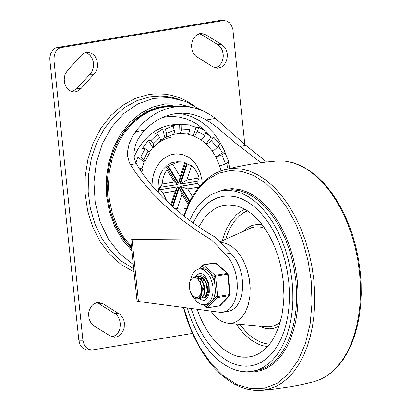 <?xml version="1.0" encoding="UTF-8"?>
<svg xmlns="http://www.w3.org/2000/svg" width="411" height="411" viewBox="0 0 411 411"><rect width="100%" height="100%" fill="white"/><g stroke="black" fill="none" stroke-linecap="round" stroke-linejoin="round"><path stroke-width="0.62" d="M134.048 156.755L138.137 148.767L143.156 141.661L148.993 135.609L155.502 130.76L162.53 127.225L169.902 125.093L177.449 124.415L190.093 124.944L189.928 129.48L181.811 129.044L180.943 132.172L179.35 133.508L178.924 133.565L179.258 124.492L184.251 124.461M135.856 162.879L137.978 157.141L140.696 157.161L145.078 148.577L148.135 151.012L143.752 159.596L145.078 161.605L144.086 162.011L137.978 157.141M149.27 152.188L152.769 147.559L148.366 140.362L142.36 148.556L145.078 148.577M148.366 140.362L151.089 140.382L157.547 134.181L159.745 137.777L153.288 143.978L153.771 147.164L152.769 147.559M160.49 140.413L164.868 137.68L162.705 129.023L154.824 134.161L157.547 134.181M162.705 129.023L165.422 129.039L173.18 125.972L174.264 130.297L166.506 133.37L166.434 136.529L165.808 137.372L164.868 137.68M179.258 124.492L170.457 125.951L173.18 125.972M190.077 125.453L196.032 127.318L198.749 127.338L206.25 131.222L204.858 135.414L197.357 131.53L195.574 134.489L193.242 135.712L200.738 139.591L206.091 143.86L212.066 150.724L215.924 157.028L219.659 166.044L220.969 170.827M205.752 132.727L211.002 137.161L213.72 137.176L219.7 144.045L217.244 147.395L211.264 140.526L208.737 142.889L206.091 143.86L211.002 137.161M218.318 145.926L222.361 152.825L225.084 152.846L228.819 161.867L225.598 163.963L221.863 154.947L215.924 157.028L222.361 152.825M226.574 163.331L228.038 168.844M173.38 134.418L178.924 133.565M141.816 168.721L144.086 162.011M179.129 133.549L187.041 133.996L193.242 135.712L196.032 127.318M151.978 185.69L152.399 179.689L153.668 173.94L155.702 168.69L159.37 162.854L162.936 159.216L167.616 156.103L171.675 154.536L176.709 153.801L182.566 154.551L188.125 156.981L190.699 158.785L195.246 163.46L197.162 166.26L200.147 172.61L201.873 179.653L202.233 183.321M186.676 208.136L183.517 209.009L175.482 209.112M159.201 193.689L158.101 187.313L158.425 180.794L160.156 174.629L163.162 169.286L167.215 165.16L172.009 162.571L177.182 161.713L184.914 162.217L180.162 176.514L178.816 183.224L185.5 163.116L184.914 162.217M180.912 209.214L177.259 208.742L182.011 194.439L179.278 187.704L172.908 206.867M174.475 208.243L177.259 208.742M167.072 201.518L163.09 193.026L175.348 190.992L177.609 186.841L160.377 189.702L163.09 193.026M160.377 189.702L159.699 189.697L159.468 187.457L177.377 184.601L166.835 167.359L166.917 169.764L174.418 182.027L177.377 184.601M174.418 182.027L162.165 184.061L160.146 187.462M162.165 184.061L162.525 180.717L163.588 176.417L164.796 173.396L166.917 169.764M166.835 167.359L166.152 167.354L167.59 165.972L168.269 165.977L178.816 183.224L178.133 183.219L167.59 165.972M180.162 176.514L172.661 164.251L168.269 165.977M172.661 164.251L176.843 162.36L181.261 161.744M185.407 163.393L187.164 163.979L180.48 184.087L197.712 181.22L199.083 177.932L186.825 179.967L180.48 184.087L179.802 184.082L186.486 163.974M186.825 179.967L191.583 165.664L187.164 163.979M191.583 165.664L194.372 168.484L196.155 171.007L198.056 174.814L199.083 177.932M197.049 181.333L197.265 183.46L197.943 183.465L180.712 186.327L189.825 201.22M199.628 186.209L197.943 183.465M78.82 340.216L80.017 344.552L81.779 347.208L83.274 348.549L86.762 349.961L91.766 350.059L88.18 349.098L85.858 347.238L84.096 344.582L82.899 340.246L78.82 340.216L49.859 60.083L53.939 60.109L54.324 55.1L55.742 51.75L57.966 49.171L59.775 48.03L61.737 47.419L56.661 47.625L54.766 48.508L53.07 49.895L50.615 53.892L49.829 57.55L49.859 60.083M192.456 333.429L91.766 350.059M218.832 20.648L224.149 20.581L218.832 20.648L57.658 47.388M224.149 20.581L226.872 21.125L229.338 22.682L231.306 25.097L232.857 29.258L244.833 144.693M112.409 336.881L115.702 335.237L118.327 332.252L119.282 330.367L119.955 328.307L120.377 323.904L119.534 319.599L117.541 315.946L116.185 314.507L99.03 303.801L103.11 303.832L120.382 314.646L122.987 318.15L123.834 320.308L124.338 322.635L124.23 327.428L123.624 329.714L121.43 333.655L118.209 336.265L116.359 336.943L114.443 337.159L109.917 335.751L94.309 326.154L91.211 323.344L89.192 319.275L88.56 314.549L88.802 312.16L89.408 309.868L91.602 305.933L93.112 304.433L96.667 302.645L98.583 302.424L103.11 303.832M99.03 303.801L96.544 302.676M114.643 313.403L118.722 313.434M72.043 91.704L76.795 88.663L80.875 88.694L78.213 90.888L75.141 91.92L72.357 91.781L69.13 90.286L66.51 87.497L64.81 83.752L64.234 79.503L64.856 75.254L65.596 73.297L67.83 70.004L81.368 55.187L83.14 53.723L85.128 52.762L87.224 52.351L89.48 52.536L92.706 54.036L94.114 55.285L95.331 56.826L97.027 60.566L97.602 64.82L97.438 66.972L96.981 69.063L95.239 72.793L80.875 88.694M76.795 88.663L89.927 74.288L94.006 74.319M89.927 74.288L92.007 71.309L93.235 67.666L93.24 61.768L92.018 58.131L89.947 55.161L87.23 53.158L85.714 52.587M215.307 67.928L218.595 66.279L221.221 63.294L222.176 61.414L223.214 57.175L223.265 54.951L222.423 50.651L220.43 46.993L217.537 44.455L221.616 44.48L224.709 47.291L225.875 49.197L227.226 53.677L227.36 56.081L226.518 60.761L224.324 64.697L222.813 66.197L221.108 67.306L217.342 68.205L212.811 66.798L195.544 55.978L192.939 52.474L192.091 50.317L191.459 45.595L192.302 40.915L193.247 38.814L196.001 35.474L199.561 33.687L201.472 33.471L206.009 34.878L221.616 44.48M217.537 44.455L201.924 34.848L206.009 34.878M201.924 34.848L199.433 33.717M53.939 60.109L82.899 340.246M222.911 20.678L61.737 47.419M142.56 169.188L140.819 168.407L140.357 170.339M138.754 167.832L140.819 168.407M145.083 161.605L149.429 153.092L148.135 151.012M143.752 159.596L140.696 157.161M153.776 147.164L160.321 140.829L160.47 139.519L159.745 137.777M153.288 143.978L151.089 140.382M165.607 137.5L173.519 134.335L174.392 132.753L174.264 130.297M166.506 133.37L165.422 129.039M187.041 133.996L187.955 133.745L189.014 132.676L189.928 129.48M181.811 129.044L181.975 124.512M200.738 139.591L203.075 138.373L204.858 135.414M197.357 131.53L198.749 127.338M212.066 150.724L214.712 149.753L217.244 147.395M211.264 140.526L213.72 137.176M219.659 166.044L225.598 163.963M221.863 154.947L225.084 152.846M192.389 196.509L187.755 188.932L180.033 186.322L197.265 183.46M187.755 188.932L198.909 187.077M189.517 201.832L180.033 186.322M188.813 203.291L179.278 187.704L178.6 187.699L172.379 206.399M182.011 194.439L188.212 204.58M171.397 205.521L177.609 186.841L159.699 189.697M175.348 190.992L170.719 204.904M138.445 301.504L132.034 239.464L131.037 239.932L130.847 241.087L137.074 301.309L138.445 301.504L220.353 312.334L223.081 312.211L226.302 311.168L229.256 309.18L231.85 306.303L234.013 302.63L235.667 298.273L236.767 293.367L237.275 288.07L237.178 282.547L236.479 276.963L235.195 271.501L233.371 266.328L231.064 261.607L228.341 257.481L225.29 254.085L230.663 253.191L233.715 256.587L236.433 260.713L238.745 265.434L240.569 270.608L241.853 276.069L242.552 281.653L242.649 287.176L242.141 292.473L241.041 297.379L239.387 301.736L237.224 305.409L234.624 308.286L231.676 310.274L228.454 311.317L223.081 312.211M132.034 239.464L211.634 240.06L197.342 231.039L183.491 221.056L176.817 215.775L164.169 204.76L152.656 193.345L142.53 181.77L133.996 170.277L129.419 162.802L127.657 156.231L127.59 151.34L129.172 143.696L132.619 136.144L138.204 128.34L143.917 122.273L150.159 117.094L156.848 112.876L160.326 111.14L167.498 108.463L174.87 106.86L182.34 106.362L187.329 106.644L194.737 107.99L204.313 111.473L211.141 115.306L215.467 118.409L245.876 145.458L266.621 161.975M260.918 162.674L235.19 142.823L218.005 128.181L211.013 122.894L204.74 119.015L199.761 116.667L194.624 114.905L189.379 113.744L182.289 113.143L173.576 113.909L165.047 116.303L156.904 120.284L149.327 125.751L142.787 132.27L138.045 139.088L135.661 144.271L133.935 152.162L134.109 157.177L135.332 161.729L139.56 169.116L143.331 174.665L152.193 185.942L162.643 197.208L174.428 208.202L187.267 218.657L193.987 223.599L207.817 232.775L214.845 236.947L230.663 253.191M225.29 254.085L211.634 240.06M200.46 109.824L185.741 101.507L169.882 97.623L153.719 98.383L138.111 103.747L123.881 113.431L111.787 126.922L102.467 143.506L96.415 162.309L93.949 182.33L95.203 202.51L100.109 221.786L108.406 239.13L119.658 253.623L133.267 264.509M180.414 106.346L168.464 105.56L156.601 107.579L145.237 112.331L134.777 119.652L125.586 129.29L117.983 140.896L112.244 154.074L108.566 168.346L107.081 183.219L107.836 198.174L110.811 212.677L115.897 226.22L122.915 238.329L131.623 248.573M191.264 107.22L178.487 103.916L165.428 103.849L152.615 107.035L140.547 113.338L129.717 122.509L120.546 134.186L113.405 147.898L108.571 163.105L106.249 179.201L106.521 195.544L109.377 211.485L114.705 226.384L122.298 239.654L131.849 250.767M288.717 281.458L287.299 271.296L285.162 261.268L282.336 251.527L278.863 242.207L274.795 233.443L270.186 225.362L265.1 218.071L259.618 211.686L253.808 206.286L247.761 201.955L241.56 198.754L235.298 196.735L229.055 195.913L222.932 196.309L215.323 198.611L208.233 202.88L201.827 209.014L198.015 214.064L193.083 222.957L198.015 214.064L203.877 206.769L210.53 201.246L217.809 197.624L222.932 196.309L229.055 195.913L235.298 196.735L241.56 198.754L247.761 201.955L253.808 206.286L259.618 211.686L265.1 218.071L270.186 225.362L274.795 233.443L278.863 242.207L282.336 251.527L285.162 261.268L287.299 271.296L288.717 281.458L289.354 290.366L289.421 299.172L288.907 307.782L287.823 316.095L286.184 324.027L284.006 331.482L281.309 338.387L278.129 344.665L274.497 350.244L270.453 355.063L266.045 359.065L261.314 362.219L256.32 364.48L251.116 365.821L256.32 364.48L261.314 362.219L266.045 359.065L270.453 355.063L274.497 350.244L278.129 344.665L281.309 338.387L284.006 331.482L286.184 324.027L287.823 316.095L288.907 307.782L289.421 299.172L289.354 290.366L288.717 281.458M191.012 308.456L196.648 323.323L200.039 330.208L203.769 336.64L207.807 342.563L212.107 347.922L216.643 352.669L221.359 356.753L226.225 360.144L231.188 362.81L236.202 364.727L241.226 365.872L246.215 366.237L251.116 365.821L246.215 366.237L241.226 365.872L236.202 364.727L231.188 362.81L226.225 360.144L221.359 356.753L216.643 352.669L212.107 347.922L207.807 342.563L203.769 336.64L200.039 330.208L196.648 323.323L191.012 308.456M187.288 307.962L190.016 316.295L193.196 324.294L196.792 331.883L200.768 338.983L205.094 345.528L209.728 351.462L214.619 356.717L219.726 361.254L224.997 365.025L230.381 367.994L235.832 370.131L241.293 371.416L246.713 371.842L252.041 371.4L257.589 369.967L262.917 367.557L267.957 364.197L272.657 359.928L276.963 354.791L280.836 348.847L284.227 342.158L287.099 334.801L289.421 326.853L291.168 318.402L292.319 309.54L292.868 300.364L292.802 290.978L292.123 281.484L290.608 270.649L288.332 259.968L285.321 249.585L281.617 239.654L277.281 230.309L272.37 221.693L266.95 213.925L261.103 207.118L254.912 201.364L248.47 196.751L241.863 193.34L235.184 191.187L228.531 190.314L222.007 190.735L219.181 191.331L211.033 194.629L203.543 200.09L196.89 207.591L193.006 213.628L189.615 220.419M248.141 371.811L254.589 371.806L260.857 370.578L266.873 368.133L272.544 364.506L277.805 359.748L282.578 353.922L286.801 347.11L290.418 339.394L293.377 330.886L295.643 321.7L297.184 311.954L297.975 301.787L298.011 291.327L297.287 280.718L295.576 268.763L292.945 257.003L289.442 245.639L285.116 234.871L280.05 224.874L274.327 215.826L268.049 207.884L261.319 201.174L254.25 195.811L246.97 191.896L239.598 189.492L232.261 188.634L225.084 189.343L218.19 191.608M198.754 226.908L204.164 218.272L208.362 213.602L215.395 208.392L217.902 207.159L223.111 205.479L228.511 204.863L236.361 205.824L241.468 207.586L246.518 210.216L251.46 213.684L256.228 217.953L260.764 222.973L265.023 228.68L268.953 235.005L272.503 241.879L275.627 249.22L278.298 256.937L280.482 264.936L282.146 273.13L283.277 281.417L283.934 295.679L283.636 302.645L281.818 315.946L278.406 328.014L273.541 338.423L270.608 342.887L267.376 346.802L263.877 350.136L260.142 352.859L256.202 354.945L251.702 356.471L247.052 357.205L242.29 357.133L237.476 356.26L232.657 354.585L227.884 352.14L223.204 348.939L218.673 345.024L214.337 340.431L210.242 335.217L206.425 329.422L202.936 323.123L199.803 316.372L197.064 309.257M220.419 242.675L223.235 242.809L226.076 243.471L231.696 246.338L236.983 251.116L241.663 257.558L243.697 261.304L247.026 269.59L249.225 278.576L250.181 287.854L249.816 296.932L248.146 305.26L245.254 312.401L241.298 317.965L236.489 321.654L233.844 322.733L231.085 323.277L228.249 323.282L224.293 322.404L221.668 321.258L219.078 319.686L215.343 316.552L210.771 311.065M206.075 283.436L207.201 290.228M203.327 281.032L203.686 279.66M203.388 283.883L204.514 290.669M200.635 281.489L201 280.107M205.115 297.641L204.288 297.595M196.664 276.639L199.489 276.336L201.205 276.999L202.844 278.242L205.546 282.162L206.79 285.907L207.185 290.608L206.379 294.543L204.58 297.194L203.409 297.883L201.601 298.042M201.39 298.001L200.126 297.507M199.905 297.374L199.032 296.706M199.345 276.192L200.47 275.853L202.489 275.966M201.616 275.724L200.671 275.822M202.977 298.006L204.971 297.127L206.769 294.476L207.576 290.541L207.18 285.84L205.356 280.97L203.234 278.175L200.743 276.526L198.087 276.249M192.651 277.949L195.097 276.747L196.802 276.783L198.518 277.446L201.631 280.441L203.774 285.064L204.519 289.945L203.692 294.99L201.893 297.641L200.722 298.324L198.909 298.489M195.199 277.625L196.479 276.726M197.295 297.543L198.883 298.329M199.094 298.386L200.28 298.458M200.095 298.494L202.284 297.574L204.082 294.923L204.889 290.988L204.493 286.287L202.669 281.417L200.547 278.622L198.056 276.973L195.287 276.721M193.478 296.341L196.191 297.621L197.953 297.317L199.484 296.141L201.082 293.022L201.56 290.32L201.534 287.366L201.811 291.497L201.313 294.548L199.736 297.574L198.035 298.771L195.693 298.807L193.432 297.394L191.927 295.504L190.406 292.139M197.722 298.889L199.597 298.021L201.03 296.177L201.94 293.526L202.222 290.325L201.76 286.513L200.511 282.881L198.611 279.87L196.823 278.283L194.079 277.543L192.369 278.108L190.324 280.451L189.507 282.84L189.322 287.15L190.036 291.127L191.69 294.507L193.483 296.346M201.95 293.464L202.294 287.803L199.844 281.622M204.637 293.017L204.981 287.356L202.52 281.165M207.324 292.57L207.668 286.909L205.217 280.734M203.553 278.997L199.905 277.908M199.397 278.026L198.6 278.37M198.354 278.524L197.768 278.982M203.327 283.724L204.508 290.813M206.908 294.106L207.802 294.661M202.921 282.753L202.972 287.505L204.431 291.81M206.774 294.476L207.678 294.913M201.534 287.366L200.157 282.588L197.712 278.925M204.313 300.256L201.77 300.02L199.258 298.53L201.405 299.886L203.959 300.302L207.545 297.723L208.937 294.297L209.327 292.18L209.142 285.573L208.238 281.997L205.562 276.767L202.721 274.127L199.864 273.49L200.696 273.423M195.184 277.62L195.682 276.69L195.184 277.62M195.703 276.649L197.578 274.502L199.864 273.49L197.578 274.502L195.703 276.649M201.909 297.857L203.943 298.026L205.33 297.528L207.591 295.072L208.829 291.101L208.824 286.344L207.565 281.684L205.289 277.99L202.423 275.94L200.928 275.668L198.929 276.171M198.801 276.249L197.912 276.916M227.715 273.382L215.123 275.272L213.987 276.392L228.1 274.116L227.715 273.382L215.95 263.107L215.02 262.845L202.931 264.854L215.95 263.107M193.581 297.533L197.213 302.1L200.856 304.31L204.359 304.803L207.293 304.346L209.769 303.395L206.435 306.883L206.584 307.587L203.414 304.818M215.369 289.74L216.094 296.773L217.429 297.595L229.518 295.586L230.206 294.497L216.094 296.773L212.759 300.261L214.249 297.025L215.23 292.313L215.369 289.74L214.717 283.426L213.484 279.187L211.275 274.718L209.929 272.847L206.281 269.662L202.474 268.568L198.4 269.184L195.713 270.448L193.627 272.442L192.389 274.327L190.483 280.158M215.02 262.845L227.211 273.264L227.653 274.24L229.759 294.62L229.518 295.586L219.602 305.841L207.771 307.705L204.067 304.818M199.499 268.964L203.358 265.003L215.123 275.272L215.564 276.249L217.671 296.629L217.429 297.595L207.771 307.705L206.584 307.587M209.769 303.395L212.759 300.261M171.233 105.493L176.057 106.315M179.525 99.411L171.253 97.176L164.22 96.21L159.971 96.03L150.174 96.801L137.053 100.582L124.718 107.384L113.621 116.955L104.147 128.962L96.636 142.977L91.36 158.502L88.504 174.978L88.17 191.824L90.369 208.439L95.023 224.226L101.964 238.632L110.949 251.142L121.656 261.304L133.709 268.758M194.326 105.73L185.181 100.222L178.78 97.458L172.199 95.45L165.499 94.211L155.343 93.826L148.587 94.551L134.957 98.501L122.175 105.617L110.693 115.645L100.942 128.222L93.271 142.879L87.964 159.088L85.211 176.252L85.118 193.751L87.687 210.941L92.819 227.191L100.335 241.915L109.953 254.568L121.322 264.694L134.032 271.918M156.843 143.912L161.035 141.071L164.338 139.37L167.75 138.055L172.42 136.914M131.428 246.692L123.5 236.988L117.063 225.696L112.301 213.155L109.372 199.761L108.36 185.921L109.3 172.07L112.162 158.625L116.858 146.013L123.243 134.613L131.114 124.78L140.238 116.822L150.328 110.975L161.071 107.43L172.137 106.29L182.34 106.362M229.811 168.418L228.377 162.155M226.065 154.885L224.087 150.02L219.274 140.922L213.422 132.835L206.661 125.956L199.145 120.428L191.043 116.385L182.546 113.919L178.204 113.297M162.175 117.51L167.549 116.662L173.668 116.503L179.761 117.197L185.757 118.728L191.572 121.091L197.141 124.24L204.884 130.374M206.127 131.587L211.033 137.161M239.993 146.434L245.876 145.458M206.363 119.925L215.467 118.409M135.568 131.674L144.677 130.164M130.385 164.636L136.267 163.66M252.041 371.4L261.345 369.34L266.667 366.931L271.707 363.576L276.408 359.306L280.713 354.169L284.587 348.225L287.977 341.536L290.849 334.179L293.171 326.226L294.918 317.775L296.074 308.913L296.619 299.742L296.552 290.356L295.874 280.862L294.358 270.027L292.082 259.346L289.072 248.963L285.368 239.027L281.032 229.687L276.12 221.072L270.7 213.304L264.854 206.497L258.668 200.743L252.22 196.129L245.614 192.718L238.935 190.56L232.287 189.687L222.007 190.735M183.589 307.474L190.606 328.492L199.905 347.459L211.105 363.571L223.718 376.147L237.224 384.655L251.049 388.744L264.612 388.231L277.338 383.144L288.692 373.691L298.191 360.283L305.44 343.468L310.125 323.971L312.057 302.604L311.148 280.276L308.045 260.651L302.886 241.647L295.843 223.882L287.145 207.935L277.071 194.316L265.948 183.47L254.137 175.749L242.022 171.408L230.001 170.586L218.462 173.303L207.776 179.479L198.287 188.906L190.314 201.282L184.102 216.207M183.373 307.443L186.414 317.724L190.016 327.639L194.151 337.107L198.77 346.031L203.841 354.333L209.317 361.937L215.143 368.77L221.277 374.76L227.663 379.867L234.249 384.023L240.969 387.193L247.771 389.34L254.589 390.435L261.345 390.45L268.486 389.232L275.365 386.725L281.905 382.96L288.029 377.971L293.66 371.832L298.74 364.598L303.2 356.368L306.996 347.228L310.074 337.297L312.406 326.683L313.963 315.514L314.723 303.924L314.682 292.041L313.834 280.014L311.913 266.349L308.995 252.888L305.126 239.824L300.364 227.37L294.785 215.703L288.471 205.007L281.52 195.441L274.034 187.149L266.133 180.265L257.928 174.886L249.549 171.094L241.123 168.947L232.78 168.479L224.642 169.697L217.116 172.42L213.504 174.321L206.656 179.175L200.368 185.351L197.465 188.906L192.163 196.895L189.784 201.298L187.596 205.957L183.815 215.981M261.345 390.45L272.714 389.351L287.808 387.224L302.773 384.352L313.886 381.711L320.313 379.466L326.457 376.122L332.247 371.714L337.631 366.288L342.548 359.897L346.951 352.607L350.794 344.495L354.041 335.643L356.65 326.134L358.603 316.08L359.877 305.568L360.457 294.713L360.339 283.626L359.522 272.421L357.745 259.572L355.083 246.893L351.58 234.547L347.274 222.705L342.235 211.521L336.517 201.149L330.203 191.721L323.38 183.378L316.136 176.216L308.574 170.339L300.785 165.828L292.884 162.735L284.972 161.112L277.153 160.973M267.582 346.581L262.829 345.743L258.072 344.058L251.054 339.995L244.35 334.189L240.147 329.432L236.217 324.027M222.361 240.676L224.334 234.291L226.769 228.429L231.239 220.769L236.561 214.655L240.517 211.521L244.745 209.189M269.601 344.202L265.152 343.555L260.682 342.142L254.07 338.613L249.79 335.361L245.67 331.43L239.901 324.371M225.737 239.161L227.751 233.34L230.175 228.018L234.537 221.103L239.654 215.621L243.425 212.836L247.427 210.786M280.353 321.993L277.543 324.058L274.563 325.574L271.44 326.519L268.213 326.889L228.249 323.282M219.659 241.894L251.712 227.617L254.882 226.923L258.144 226.81L261.458 227.278L264.782 228.326M279.038 326.247L273.628 328.379L269.349 328.851L264.972 328.348L259.11 326.17M243.333 231.244L246.908 228.126L252.154 225.392L257.789 224.36L262.161 224.725M209.929 272.847L213.987 276.392L214.717 283.426M198.508 269.154L202.931 264.854L202.299 265.187L202.222 266.117L206.281 269.662M205.053 304.715L207.236 303.94L208.824 302.753L210.211 301.109L211.629 298.432L212.955 293.048L212.97 286.924L212.482 283.816L210.581 277.959L207.658 273.181L204.067 270.048L202.15 269.226L199.119 269.03M141.795 172.476L142.56 169.193M179.052 133.56L181.467 133.483M131.53 247.679L124.692 240.06L120.675 234.352L117.125 228.213L112.742 218.303L110.482 211.321L108.771 204.103M109.054 165.797L110.842 158.697L113.159 151.834L116 145.258L119.329 139.031L123.125 133.205L127.364 127.836L132.003 122.971L137.007 118.656L142.34 114.931L147.95 111.833L153.791 109.393L159.807 107.646L165.946 106.608L172.137 106.29M313.886 381.711L320.508 379.399L326.812 375.978L332.735 371.487L338.212 365.99L343.195 359.538L347.639 352.212L351.513 344.079L354.77 335.222L357.39 325.728L359.353 315.689L360.627 305.214L361.212 294.399L361.099 283.354L360.293 272.2L358.52 259.418L355.869 246.805L352.376 234.522L348.081 222.736L343.051 211.603L337.339 201.272L331.025 191.87L324.187 183.532L316.907 176.365L309.278 170.462L301.386 165.905L293.331 162.771L285.229 161.117L277.184 160.973L265.814 162.068L250.725 164.189L235.755 167.061L224.642 169.697M200.861 275.786L200.47 275.853M203.168 297.98L202.782 298.047M198.174 276.233L197.876 276.284M195.487 276.68L195.097 276.747M197.799 298.874L197.48 298.925M206.954 295.396L206.425 295.483M203.445 272.894L199.864 273.49M220.234 305.507L229.898 295.396M230.206 294.497L228.1 274.116M219.602 305.841L207.514 307.849"/></g></svg>
